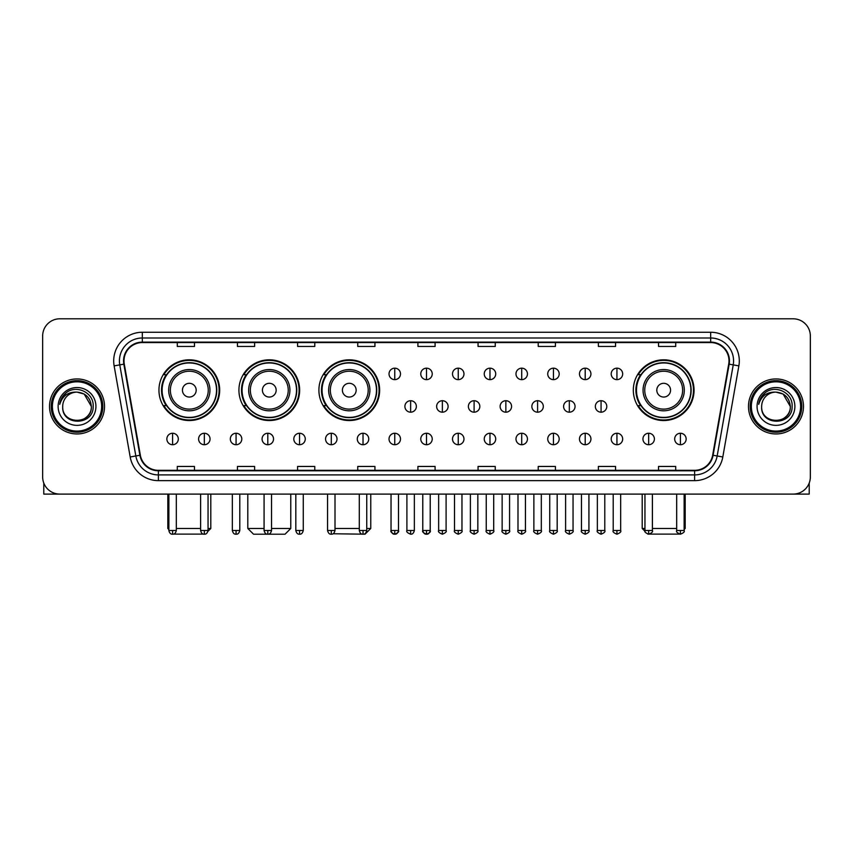 <?xml version="1.0" encoding="UTF-8"?>
<svg xmlns="http://www.w3.org/2000/svg" width="853" height="853" viewBox="0 0 853 853"><rect width="100%" height="100%" fill="white"/><g stroke="black" fill="none" stroke-linecap="round" stroke-linejoin="round"><path stroke-width="1.28" d="M633.321 390.173A30.367 30.367 0 0 0 663.687 420.54A30.367 30.367 0 0 0 694.054 390.173A30.367 30.367 0 0 0 663.687 359.817A30.367 30.367 0 0 0 633.321 390.173M318.905 390.173A30.367 30.367 0 0 0 349.272 420.54A30.367 30.367 0 0 0 379.638 390.173A30.367 30.367 0 0 0 349.272 359.817A30.367 30.367 0 0 0 318.905 390.173M238.925 390.173A30.367 30.367 0 0 0 269.292 420.54A30.367 30.367 0 0 0 299.659 390.173A30.367 30.367 0 0 0 269.292 359.817A30.367 30.367 0 0 0 238.925 390.173M158.946 390.173A30.367 30.367 0 0 0 189.313 420.54A30.367 30.367 0 0 0 219.679 390.173A30.367 30.367 0 0 0 189.313 359.817A30.367 30.367 0 0 0 158.946 390.173M166.228 405.644A27.786 27.786 0 0 1 166.228 374.712M246.208 405.644A27.786 27.786 0 0 1 246.208 374.712M326.187 405.644A27.786 27.786 0 0 1 326.187 374.712M640.603 405.644A27.786 27.786 0 0 1 640.603 374.712M42.65 335.975L42.65 476.912A17.188 17.188 0 0 0 59.838 494.1L793.162 494.1A17.188 17.188 0 0 0 810.35 476.912L810.35 335.975A17.188 17.188 0 0 0 793.162 318.798L59.838 318.798A17.188 17.188 0 0 0 42.65 335.975L42.65 476.912M49.527 406.444A27.499 27.499 0 0 0 77.026 433.953A27.499 27.499 0 0 0 104.524 406.444A27.499 27.499 0 0 0 77.026 378.945A27.499 27.499 0 0 0 49.527 406.444A27.499 27.499 0 0 0 77.026 433.953A27.499 27.499 0 0 0 104.524 406.444A27.499 27.499 0 0 0 77.026 378.945A27.499 27.499 0 0 0 49.527 406.444M748.476 406.444A27.499 27.499 0 0 0 775.974 433.953A27.499 27.499 0 0 0 803.473 406.444A27.499 27.499 0 0 0 775.974 378.945A27.499 27.499 0 0 0 748.476 406.444A27.499 27.499 0 0 0 775.974 433.953A27.499 27.499 0 0 0 803.473 406.444A27.499 27.499 0 0 0 775.974 378.945A27.499 27.499 0 0 0 748.476 406.444M124.005 360.904A18.329 18.329 0 0 1 142.334 342.565L710.666 342.565A18.329 18.329 0 0 1 728.718 364.082L712.66 455.182A18.329 18.329 0 0 1 694.598 470.323L158.402 470.323A18.329 18.329 0 0 1 140.34 455.182L124.282 364.082A18.329 18.329 0 0 1 124.005 360.904M123.546 360.904A18.787 18.787 0 0 0 123.834 364.167L139.892 455.257A18.787 18.787 0 0 0 158.402 470.781L694.598 470.781A18.787 18.787 0 0 0 713.108 455.257L729.166 364.167A18.787 18.787 0 0 0 710.666 342.106L142.334 342.106A18.787 18.787 0 0 0 123.546 360.904M114.131 365.873A28.65 28.65 0 0 1 142.334 332.254L710.666 332.254A28.65 28.65 0 0 1 738.869 365.873L722.811 456.973A28.65 28.65 0 0 1 694.598 480.644L158.402 480.644A28.65 28.65 0 0 1 130.189 456.973L114.131 365.873L119.772 364.881A22.914 22.914 0 0 1 142.334 337.991L710.666 337.991A22.914 22.914 0 0 1 733.228 364.881L717.17 455.971A22.914 22.914 0 0 1 694.598 474.908L158.402 474.908A22.914 22.914 0 0 1 135.83 455.971L119.772 364.881A22.914 22.914 0 0 1 119.42 360.904M793.162 318.798L59.838 318.798M59.838 494.1L793.162 494.1M810.35 476.912L810.35 335.975M713.108 455.257L717.17 455.971L733.228 364.881L738.869 365.873M417.906 342.565L417.906 346.446L435.094 346.446L435.094 342.565M357.748 342.565L357.748 346.446L374.936 346.446L374.936 342.565M297.59 342.565L297.59 346.446L314.778 346.446L314.778 342.565M237.443 342.565L237.443 346.446L254.631 346.446L254.631 342.565M177.285 342.565L177.285 346.446L194.473 346.446L194.473 342.565M478.064 342.565L478.064 346.446L495.252 346.446L495.252 342.565M538.222 342.565L538.222 346.446L555.41 346.446L555.41 342.565M598.369 342.565L598.369 346.446L615.557 346.446L615.557 342.565M658.527 342.565L658.527 346.446L675.715 346.446L675.715 342.565M435.094 470.323L435.094 466.452L417.906 466.452L417.906 470.323M374.936 470.323L374.936 466.452L357.748 466.452L357.748 470.323M314.778 470.323L314.778 466.452L297.59 466.452L297.59 470.323M254.631 470.323L254.631 466.452L237.443 466.452L237.443 470.323M194.473 470.323L194.473 466.452L177.285 466.452L177.285 470.323M495.252 470.323L495.252 466.452L478.064 466.452L478.064 470.323M555.41 470.323L555.41 466.452L538.222 466.452L538.222 470.323M615.557 470.323L615.557 466.452L598.369 466.452L598.369 470.323M675.715 470.323L675.715 466.452L658.527 466.452L658.527 470.323M43.791 483.086L43.791 494.1L110.25 494.1M101.656 406.444A24.63 24.63 0 0 0 77.026 381.813A24.63 24.63 0 0 0 52.385 406.444A24.63 24.63 0 0 0 77.026 431.085A24.63 24.63 0 0 0 101.656 406.444M102.808 406.444A25.782 25.782 0 0 0 77.026 380.662A25.782 25.782 0 0 0 51.244 406.444A25.782 25.782 0 0 0 77.026 432.226A25.782 25.782 0 0 0 102.808 406.444M91.346 406.444C90.493 397.743 85.727 392.977 77.026 392.124L84.191 394.043L91.346 406.444L84.191 394.043L77.026 392.124L84.191 394.043L91.346 406.444L84.191 394.043L77.026 392.124L84.191 394.043L91.346 406.444C92.22 424.922 61.821 424.922 62.706 406.444C61.427 426.329 93.83 425.882 93.158 406.444C94.225 392.806 76.343 384.138 66.044 392.924C62.45 395.92 60.35 399.737 59.731 404.365C62.429 395.835 68.197 391.751 77.026 392.124L84.191 394.043L91.346 406.444C92.22 424.922 61.821 424.922 62.706 406.444C61.821 424.922 92.22 424.922 91.346 406.444C92.22 424.922 61.821 424.922 62.706 406.444C61.821 424.922 92.22 424.922 91.346 406.444C92.22 424.922 61.821 424.922 62.706 406.444C61.821 424.922 92.22 424.922 91.346 406.444C92.22 424.922 61.821 424.922 62.706 406.444C61.821 424.922 92.22 424.922 91.346 406.444C92.22 424.922 61.821 424.922 62.706 406.444C61.821 424.922 92.22 424.922 91.346 406.444C92.22 424.922 61.821 424.922 62.706 406.444C61.821 424.922 92.22 424.922 91.346 406.444C92.22 424.922 61.821 424.922 62.706 406.444A14.32 14.32 0 0 1 77.026 392.124L84.191 394.043L91.346 406.444C91.921 417.565 77.623 424.954 68.901 418.247M58.121 406.444A18.905 18.905 0 0 0 77.026 425.359A18.905 18.905 0 0 0 95.931 406.444A18.905 18.905 0 0 0 77.026 387.539A18.905 18.905 0 0 0 58.121 406.444M66.033 392.924L61.811 397.946M61.555 398.436L61.928 397.743L61.555 398.436M205.168 534.106L173.458 534.106M176.315 528.476L200.604 528.476M208.047 528.476L210.798 528.476L207.951 531.323M196.19 390.173A6.877 6.877 0 0 0 189.313 383.306A6.877 6.877 0 0 0 182.435 390.173A6.877 6.877 0 0 0 189.313 397.05A6.877 6.877 0 0 0 196.19 390.173M209.945 390.173A20.621 20.621 0 0 0 189.313 369.552A20.621 20.621 0 0 0 168.691 390.173A20.621 20.621 0 0 0 189.313 410.805A20.621 20.621 0 0 0 209.945 390.173A20.621 20.621 0 0 1 189.313 410.805A20.621 20.621 0 0 1 168.691 390.173M216.523 390.173A27.211 27.211 0 0 0 189.313 362.962A27.211 27.211 0 0 0 162.102 390.173A27.211 27.211 0 0 0 189.313 417.394A27.211 27.211 0 0 0 216.523 390.173M167.828 494.1L167.828 528.476L168.862 528.476M219.104 390.173A29.791 29.791 0 0 1 163.851 405.644L166.612 405.644A27.467 27.467 0 0 0 207.492 410.773A27.467 27.467 0 0 0 207.492 369.584A27.467 27.467 0 0 0 166.612 374.712L163.851 374.712A29.791 29.791 0 0 1 219.104 390.173M271.531 528.476L290.777 528.476L285.051 534.202L253.544 534.202L247.807 528.476L264.078 528.476M276.169 390.173A6.877 6.877 0 0 0 269.292 383.306A6.877 6.877 0 0 0 262.415 390.173A6.877 6.877 0 0 0 269.292 397.05A6.877 6.877 0 0 0 276.169 390.173M289.913 390.173A20.621 20.621 0 0 0 269.292 369.552A20.621 20.621 0 0 0 248.671 390.173A20.621 20.621 0 0 0 269.292 410.805A20.621 20.621 0 0 0 289.913 390.173A20.621 20.621 0 0 1 269.292 410.805A20.621 20.621 0 0 1 248.671 390.173M296.503 390.173A27.211 27.211 0 0 0 269.292 362.962A27.211 27.211 0 0 0 242.081 390.173A27.211 27.211 0 0 0 269.292 417.394A27.211 27.211 0 0 0 296.503 390.173M299.083 390.173A29.791 29.791 0 0 1 243.83 405.644L246.592 405.644A27.467 27.467 0 0 0 287.472 410.773A27.467 27.467 0 0 0 287.472 369.584A27.467 27.467 0 0 0 246.592 374.712L243.83 374.712A29.791 29.791 0 0 1 299.083 390.173M366.747 528.476L370.756 528.476L365.031 534.202L333.065 533.754M335.005 528.476L359.294 528.476M356.149 390.173A6.877 6.877 0 0 0 349.272 383.306A6.877 6.877 0 0 0 342.394 390.173A6.877 6.877 0 0 0 349.272 397.05A6.877 6.877 0 0 0 356.149 390.173M369.893 390.173A20.621 20.621 0 0 0 349.272 369.552A20.621 20.621 0 0 0 328.65 390.173A20.621 20.621 0 0 0 349.272 410.805A20.621 20.621 0 0 0 369.893 390.173A20.621 20.621 0 0 1 349.272 410.805A20.621 20.621 0 0 1 328.65 390.173M376.482 390.173A27.211 27.211 0 0 0 349.272 362.962A27.211 27.211 0 0 0 322.061 390.173A27.211 27.211 0 0 0 349.272 417.394A27.211 27.211 0 0 0 376.482 390.173M379.063 390.173A29.791 29.791 0 0 1 323.809 405.644L326.571 405.644A27.467 27.467 0 0 0 367.451 410.773A27.467 27.467 0 0 0 367.451 369.584A27.467 27.467 0 0 0 326.571 374.712L323.809 374.712A29.791 29.791 0 0 1 379.063 390.173M679.542 534.106L647.832 534.106M652.396 528.476L676.685 528.476M684.138 528.476L685.172 528.476L684.138 529.51M670.565 390.173A6.877 6.877 0 0 0 663.687 383.306A6.877 6.877 0 0 0 656.81 390.173A6.877 6.877 0 0 0 663.687 397.05A6.877 6.877 0 0 0 670.565 390.173M684.309 390.173A20.621 20.621 0 0 0 663.687 369.552A20.621 20.621 0 0 0 643.055 390.173A20.621 20.621 0 0 0 663.687 410.805A20.621 20.621 0 0 0 684.309 390.173A20.621 20.621 0 0 1 663.687 410.805A20.621 20.621 0 0 1 643.055 390.173M690.898 390.173A27.211 27.211 0 0 0 663.687 362.962A27.211 27.211 0 0 0 636.477 390.173A27.211 27.211 0 0 0 663.687 417.394A27.211 27.211 0 0 0 690.898 390.173M642.202 494.1L642.202 528.476L644.953 528.476M693.478 390.173A29.791 29.791 0 0 1 638.225 405.644L640.987 405.644A27.467 27.467 0 0 0 681.856 410.773A27.467 27.467 0 0 0 681.856 369.584A27.467 27.467 0 0 0 640.987 374.712L638.225 374.712A29.791 29.791 0 0 1 693.478 390.173M394.758 368.176A5.726 5.726 0 0 0 389.032 373.902A5.726 5.726 0 0 0 394.758 379.638A5.726 5.726 0 0 0 400.494 373.902A5.726 5.726 0 0 0 394.758 368.176L394.758 379.638A5.726 5.726 0 0 0 400.494 373.902A5.726 5.726 0 0 0 394.758 368.176M426.5 368.176A5.726 5.726 0 0 0 420.774 373.902A5.726 5.726 0 0 0 426.5 379.638A5.726 5.726 0 0 0 432.226 373.902A5.726 5.726 0 0 0 426.5 368.176L426.5 379.638A5.726 5.726 0 0 0 432.226 373.902A5.726 5.726 0 0 0 426.5 368.176M458.242 368.176A5.726 5.726 0 0 0 452.506 373.902A5.726 5.726 0 0 0 458.242 379.638A5.726 5.726 0 0 0 463.968 373.902A5.726 5.726 0 0 0 458.242 368.176L458.242 379.638A5.726 5.726 0 0 0 463.968 373.902A5.726 5.726 0 0 0 458.242 368.176M489.974 368.176A5.726 5.726 0 0 0 484.248 373.902A5.726 5.726 0 0 0 489.974 379.638A5.726 5.726 0 0 0 495.71 373.902A5.726 5.726 0 0 0 489.974 368.176L489.974 379.638A5.726 5.726 0 0 0 495.71 373.902A5.726 5.726 0 0 0 489.974 368.176M521.716 368.176A5.726 5.726 0 0 0 515.99 373.902A5.726 5.726 0 0 0 521.716 379.638A5.726 5.726 0 0 0 527.442 373.902A5.726 5.726 0 0 0 521.716 368.176L521.716 379.638A5.726 5.726 0 0 0 527.442 373.902A5.726 5.726 0 0 0 521.716 368.176M553.458 368.176A5.726 5.726 0 0 0 547.733 373.902A5.726 5.726 0 0 0 553.458 379.638A5.726 5.726 0 0 0 559.184 373.902A5.726 5.726 0 0 0 553.458 368.176L553.458 379.638A5.726 5.726 0 0 0 559.184 373.902A5.726 5.726 0 0 0 553.458 368.176M585.201 368.176A5.726 5.726 0 0 0 579.464 373.902A5.726 5.726 0 0 0 585.201 379.638A5.726 5.726 0 0 0 590.926 373.902A5.726 5.726 0 0 0 585.201 368.176L585.201 379.638A5.726 5.726 0 0 0 590.926 373.902A5.726 5.726 0 0 0 585.201 368.176M616.932 368.176A5.726 5.726 0 0 0 611.206 373.902A5.726 5.726 0 0 0 616.932 379.638A5.726 5.726 0 0 0 622.669 373.902A5.726 5.726 0 0 0 616.932 368.176L616.932 379.638A5.726 5.726 0 0 0 622.669 373.902A5.726 5.726 0 0 0 616.932 368.176M410.634 400.718A5.726 5.726 0 0 0 404.898 406.444A5.726 5.726 0 0 0 410.634 412.18A5.726 5.726 0 0 0 416.36 406.444A5.726 5.726 0 0 0 410.634 400.718L410.634 412.18A5.726 5.726 0 0 0 416.36 406.444A5.726 5.726 0 0 0 410.634 400.718M442.366 400.718A5.726 5.726 0 0 0 436.64 406.444A5.726 5.726 0 0 0 442.366 412.18A5.726 5.726 0 0 0 448.102 406.444A5.726 5.726 0 0 0 442.366 400.718L442.366 412.18A5.726 5.726 0 0 0 448.102 406.444A5.726 5.726 0 0 0 442.366 400.718M474.108 400.718A5.726 5.726 0 0 0 468.382 406.444A5.726 5.726 0 0 0 474.108 412.18A5.726 5.726 0 0 0 479.834 406.444A5.726 5.726 0 0 0 474.108 400.718L474.108 412.18A5.726 5.726 0 0 0 479.834 406.444A5.726 5.726 0 0 0 474.108 400.718M505.85 400.718A5.726 5.726 0 0 0 500.114 406.444A5.726 5.726 0 0 0 505.85 412.18A5.726 5.726 0 0 0 511.576 406.444A5.726 5.726 0 0 0 505.85 400.718L505.85 412.18A5.726 5.726 0 0 0 511.576 406.444A5.726 5.726 0 0 0 505.85 400.718M537.593 400.718A5.726 5.726 0 0 0 531.856 406.444A5.726 5.726 0 0 0 537.593 412.18A5.726 5.726 0 0 0 543.318 406.444A5.726 5.726 0 0 0 537.593 400.718L537.593 412.18A5.726 5.726 0 0 0 543.318 406.444A5.726 5.726 0 0 0 537.593 400.718M569.324 400.718A5.726 5.726 0 0 0 563.598 406.444A5.726 5.726 0 0 0 569.324 412.18A5.726 5.726 0 0 0 575.061 406.444A5.726 5.726 0 0 0 569.324 400.718L569.324 412.18A5.726 5.726 0 0 0 575.061 406.444A5.726 5.726 0 0 0 569.324 400.718M601.066 400.718A5.726 5.726 0 0 0 595.341 406.444A5.726 5.726 0 0 0 601.066 412.18A5.726 5.726 0 0 0 606.792 406.444A5.726 5.726 0 0 0 601.066 400.718L601.066 412.18A5.726 5.726 0 0 0 606.792 406.444A5.726 5.726 0 0 0 601.066 400.718M172.583 433.26A5.726 5.726 0 0 0 166.857 438.986A5.726 5.726 0 0 0 172.583 444.722A5.726 5.726 0 0 0 178.32 438.986A5.726 5.726 0 0 0 172.583 433.26L172.583 444.722A5.726 5.726 0 0 0 178.32 438.986A5.726 5.726 0 0 0 172.583 433.26M204.325 433.26A5.726 5.726 0 0 0 198.6 438.986A5.726 5.726 0 0 0 204.325 444.722A5.726 5.726 0 0 0 210.051 438.986A5.726 5.726 0 0 0 204.325 433.26L204.325 444.722A5.726 5.726 0 0 0 210.051 438.986A5.726 5.726 0 0 0 204.325 433.26M236.068 433.26A5.726 5.726 0 0 0 230.331 438.986A5.726 5.726 0 0 0 236.068 444.722A5.726 5.726 0 0 0 241.794 438.986A5.726 5.726 0 0 0 236.068 433.26L236.068 444.722A5.726 5.726 0 0 0 241.794 438.986A5.726 5.726 0 0 0 236.068 433.26M267.799 433.26A5.726 5.726 0 0 0 262.074 438.986A5.726 5.726 0 0 0 267.799 444.722A5.726 5.726 0 0 0 273.536 438.986A5.726 5.726 0 0 0 267.799 433.26L267.799 444.722A5.726 5.726 0 0 0 273.536 438.986A5.726 5.726 0 0 0 267.799 433.26M299.542 433.26A5.726 5.726 0 0 0 293.816 438.986A5.726 5.726 0 0 0 299.542 444.722A5.726 5.726 0 0 0 305.267 438.986A5.726 5.726 0 0 0 299.542 433.26L299.542 444.722A5.726 5.726 0 0 0 305.267 438.986A5.726 5.726 0 0 0 299.542 433.26M331.284 433.26A5.726 5.726 0 0 0 325.558 438.986A5.726 5.726 0 0 0 331.284 444.722A5.726 5.726 0 0 0 337.01 438.986A5.726 5.726 0 0 0 331.284 433.26L331.284 444.722A5.726 5.726 0 0 0 337.01 438.986A5.726 5.726 0 0 0 331.284 433.26M363.026 433.26A5.726 5.726 0 0 0 357.29 438.986A5.726 5.726 0 0 0 363.026 444.722A5.726 5.726 0 0 0 368.752 438.986A5.726 5.726 0 0 0 363.026 433.26L363.026 444.722A5.726 5.726 0 0 0 368.752 438.986A5.726 5.726 0 0 0 363.026 433.26M394.758 433.26A5.726 5.726 0 0 0 389.032 438.986A5.726 5.726 0 0 0 394.758 444.722A5.726 5.726 0 0 0 400.494 438.986A5.726 5.726 0 0 0 394.758 433.26L394.758 444.722A5.726 5.726 0 0 0 400.494 438.986A5.726 5.726 0 0 0 394.758 433.26M426.5 433.26A5.726 5.726 0 0 0 420.774 438.986A5.726 5.726 0 0 0 426.5 444.722A5.726 5.726 0 0 0 432.226 438.986A5.726 5.726 0 0 0 426.5 433.26L426.5 444.722A5.726 5.726 0 0 0 432.226 438.986A5.726 5.726 0 0 0 426.5 433.26M458.242 433.26A5.726 5.726 0 0 0 452.506 438.986A5.726 5.726 0 0 0 458.242 444.722A5.726 5.726 0 0 0 463.968 438.986A5.726 5.726 0 0 0 458.242 433.26L458.242 444.722A5.726 5.726 0 0 0 463.968 438.986A5.726 5.726 0 0 0 458.242 433.26M489.974 433.26A5.726 5.726 0 0 0 484.248 438.986A5.726 5.726 0 0 0 489.974 444.722A5.726 5.726 0 0 0 495.71 438.986A5.726 5.726 0 0 0 489.974 433.26L489.974 444.722A5.726 5.726 0 0 0 495.71 438.986A5.726 5.726 0 0 0 489.974 433.26M521.716 433.26A5.726 5.726 0 0 0 515.99 438.986A5.726 5.726 0 0 0 521.716 444.722A5.726 5.726 0 0 0 527.442 438.986A5.726 5.726 0 0 0 521.716 433.26L521.716 444.722A5.726 5.726 0 0 0 527.442 438.986A5.726 5.726 0 0 0 521.716 433.26M553.458 433.26A5.726 5.726 0 0 0 547.733 438.986A5.726 5.726 0 0 0 553.458 444.722A5.726 5.726 0 0 0 559.184 438.986A5.726 5.726 0 0 0 553.458 433.26L553.458 444.722A5.726 5.726 0 0 0 559.184 438.986A5.726 5.726 0 0 0 553.458 433.26M585.201 433.26A5.726 5.726 0 0 0 579.464 438.986A5.726 5.726 0 0 0 585.201 444.722A5.726 5.726 0 0 0 590.926 438.986A5.726 5.726 0 0 0 585.201 433.26L585.201 444.722A5.726 5.726 0 0 0 590.926 438.986A5.726 5.726 0 0 0 585.201 433.26M616.932 433.26A5.726 5.726 0 0 0 611.206 438.986A5.726 5.726 0 0 0 616.932 444.722A5.726 5.726 0 0 0 622.669 438.986A5.726 5.726 0 0 0 616.932 433.26L616.932 444.722A5.726 5.726 0 0 0 622.669 438.986A5.726 5.726 0 0 0 616.932 433.26M648.675 433.26A5.726 5.726 0 0 0 642.949 438.986A5.726 5.726 0 0 0 648.675 444.722A5.726 5.726 0 0 0 654.4 438.986A5.726 5.726 0 0 0 648.675 433.26L648.675 444.722A5.726 5.726 0 0 0 654.4 438.986A5.726 5.726 0 0 0 648.675 433.26M680.417 433.26A5.726 5.726 0 0 0 674.68 438.986A5.726 5.726 0 0 0 680.417 444.722A5.726 5.726 0 0 0 686.143 438.986A5.726 5.726 0 0 0 680.417 433.26L680.417 444.722A5.726 5.726 0 0 0 686.143 438.986A5.726 5.726 0 0 0 680.417 433.26M809.209 483.086L809.209 494.1L742.75 494.1M800.615 406.444A24.63 24.63 0 0 0 775.974 381.813A24.63 24.63 0 0 0 751.344 406.444A24.63 24.63 0 0 0 775.974 431.085A24.63 24.63 0 0 0 800.615 406.444M801.756 406.444A25.782 25.782 0 0 0 775.974 380.662A25.782 25.782 0 0 0 750.192 406.444A25.782 25.782 0 0 0 775.974 432.226A25.782 25.782 0 0 0 801.756 406.444M761.654 406.444A14.32 14.32 0 0 1 775.974 392.124L783.139 394.043L790.294 406.444L783.139 394.043L775.974 392.124L783.139 394.043L790.294 406.444L783.139 394.043L775.974 392.124L783.139 394.043L790.294 406.444L783.139 394.043L775.974 392.124L783.139 394.043L790.294 406.444C791.179 424.922 760.78 424.922 761.654 406.444C760.375 426.329 792.778 425.882 792.106 406.444C793.173 392.806 775.292 384.138 764.992 392.924C761.398 395.92 759.298 399.737 758.68 404.365C761.377 395.835 767.146 391.751 775.974 392.124L783.139 394.043L790.294 406.444C791.179 424.922 760.78 424.922 761.654 406.444C760.78 424.922 791.179 424.922 790.294 406.444C791.179 424.922 760.78 424.922 761.654 406.444C760.78 424.922 791.179 424.922 790.294 406.444C791.179 424.922 760.78 424.922 761.654 406.444C760.78 424.922 791.179 424.922 790.294 406.444C791.179 424.922 760.78 424.922 761.654 406.444C760.78 424.922 791.179 424.922 790.294 406.444C791.179 424.922 760.78 424.922 761.654 406.444C760.78 424.922 791.179 424.922 790.294 406.444C790.87 417.565 776.571 424.954 767.849 418.247M775.974 392.124C784.675 392.977 789.451 397.743 790.294 406.444M757.069 406.444A18.905 18.905 0 0 0 775.974 425.359A18.905 18.905 0 0 0 794.879 406.444A18.905 18.905 0 0 0 775.974 387.539A18.905 18.905 0 0 0 757.069 406.444M764.992 392.924L760.769 397.946M760.503 398.436L760.887 397.743L760.503 398.436M710.666 332.254L710.666 342.106M119.772 364.881L123.834 364.167M158.402 480.644L158.402 470.781M694.598 470.781L694.598 480.644M130.189 456.973L139.892 455.257M729.166 364.167L733.228 364.881M142.334 332.254L142.334 342.106M717.17 455.971L722.811 456.973M208.26 390.173A18.947 18.947 0 0 0 189.313 371.226A18.947 18.947 0 0 0 170.365 390.173A18.947 18.947 0 0 0 189.313 409.12A18.947 18.947 0 0 0 208.26 390.173M288.239 390.173A18.947 18.947 0 0 0 269.292 371.226A18.947 18.947 0 0 0 250.345 390.173A18.947 18.947 0 0 0 269.292 409.12A18.947 18.947 0 0 0 288.239 390.173M368.219 390.173A18.947 18.947 0 0 0 349.272 371.226A18.947 18.947 0 0 0 330.324 390.173A18.947 18.947 0 0 0 349.272 409.12A18.947 18.947 0 0 0 368.219 390.173M682.635 390.173A18.947 18.947 0 0 0 663.687 371.226A18.947 18.947 0 0 0 644.74 390.173A18.947 18.947 0 0 0 663.687 409.12A18.947 18.947 0 0 0 682.635 390.173M410.634 530.481L406.902 530.481C406.156 531.675 407.393 532.912 410.634 534.202L410.634 530.481L414.355 530.481L414.355 494.1M442.366 530.481L438.645 530.481C437.888 531.675 439.135 532.912 442.366 534.202L442.366 530.481L446.098 530.481L446.098 494.1M474.108 530.481L470.387 530.481C469.63 531.675 470.867 532.912 474.108 534.202L474.108 530.481L477.829 530.481L477.829 494.1M505.85 530.481L502.129 530.481C501.372 531.675 502.609 532.912 505.85 534.202L505.85 530.481L509.572 530.481L509.572 494.1M537.593 530.481L533.861 530.481C533.104 531.675 534.351 532.912 537.593 534.202L537.593 530.481L541.314 530.481L541.314 494.1M569.324 530.481L565.603 530.481C564.846 531.675 566.093 532.912 569.324 534.202L569.324 530.481L573.045 530.481L573.045 494.1M601.066 530.481L597.345 530.481C596.588 531.675 597.825 532.912 601.066 534.202L601.066 530.481L604.788 530.481L604.788 494.1M172.583 530.481L168.862 530.481C169.512 533.136 170.749 534.383 172.583 534.202L172.583 530.481L176.315 530.481L176.315 494.1M204.325 530.481L200.604 530.481C201.255 533.136 202.492 534.383 204.325 534.202L204.325 530.481L208.047 530.481L208.047 494.1M236.068 530.481L232.336 530.481C232.986 533.136 234.234 534.383 236.068 534.202L236.068 530.481L239.789 530.481L239.789 494.1M267.799 530.481L264.078 530.481C264.729 533.136 265.976 534.383 267.799 534.202L267.799 530.481L271.531 530.481L271.531 494.1M299.542 530.481L295.82 530.481C296.471 533.136 297.708 534.383 299.542 534.202L299.542 530.481L303.263 530.481L303.263 494.1M331.284 530.481L327.563 530.481C328.213 533.136 329.45 534.383 331.284 534.202L331.284 530.481L335.005 530.481L335.005 494.1M363.026 530.481L359.294 530.481C359.945 533.136 361.192 534.383 363.026 534.202L363.026 530.481L366.747 530.481L366.747 494.1M394.758 530.481L391.037 530.481C390.279 531.675 391.527 532.912 394.758 534.202L394.758 530.481L398.49 530.481C399.236 531.675 397.999 532.912 394.758 534.202C392.924 534.383 391.687 533.136 391.037 530.481L391.037 494.1M426.5 530.481L422.779 530.481C422.022 531.675 423.259 532.912 426.5 534.202L426.5 530.481L430.221 530.481C430.978 531.675 429.741 532.912 426.5 534.202C424.666 534.383 423.429 533.136 422.779 530.481L422.779 494.1M458.242 530.481L454.51 530.481C453.764 531.675 455.001 532.912 458.242 534.202L458.242 530.481L461.963 530.481L461.963 494.1L461.963 530.481C462.721 531.675 461.473 532.912 458.242 534.202M489.974 530.481L486.253 530.481L486.253 494.1L486.253 530.481C485.496 531.675 486.743 532.912 489.974 534.202L489.974 530.481L493.706 530.481L493.706 494.1M521.716 530.481L517.995 530.481C517.238 531.675 518.475 532.912 521.716 534.202L521.716 530.481L525.437 530.481L525.437 494.1M553.458 530.481L549.737 530.481C548.98 531.675 550.217 532.912 553.458 534.202L553.458 530.481L557.18 530.481L557.18 494.1M585.201 530.481L581.469 530.481C580.712 531.675 581.959 532.912 585.201 534.202L585.201 530.481L588.922 530.481L588.922 494.1M616.932 530.481L613.211 530.481C612.454 531.675 613.702 532.912 616.932 534.202L616.932 530.481L620.664 530.481L620.664 494.1M648.675 530.481L644.953 530.481C644.196 531.675 645.433 532.912 648.675 534.202L648.675 530.481L652.396 530.481L652.396 494.1M680.417 530.481L676.685 530.481C675.939 531.675 677.175 532.912 680.417 534.202L680.417 530.481L684.138 530.481L684.138 494.1M210.798 494.1L210.798 528.476M168.862 529.51L167.828 528.476M290.777 494.1L290.777 528.476M247.807 494.1L247.807 528.476M370.756 494.1L370.756 528.476M685.172 494.1L685.172 528.476M645.049 531.323L642.202 528.476M406.902 530.481L406.902 494.1M414.355 530.481C413.705 533.136 412.468 534.383 410.634 534.202M438.645 530.481L438.645 494.1M446.098 530.481C446.844 531.675 445.607 532.912 442.366 534.202M470.387 530.481L470.387 494.1M477.829 530.481C478.586 531.675 477.349 532.912 474.108 534.202M502.129 530.481L502.129 494.1M509.572 530.481C510.329 531.675 509.081 532.912 505.85 534.202M533.861 530.481L533.861 494.1M541.314 530.481C542.071 531.675 540.823 532.912 537.593 534.202M565.603 530.481L565.603 494.1M573.045 530.481C573.802 531.675 572.566 532.912 569.324 534.202M597.345 530.481L597.345 494.1M604.788 530.481C605.545 531.675 604.308 532.912 601.066 534.202M168.862 530.481L168.862 494.1M176.315 530.481C175.665 533.136 174.417 534.383 172.583 534.202M200.604 530.481L200.604 494.1M208.047 530.481C207.396 533.136 206.159 534.383 204.325 534.202M232.336 530.481L232.336 494.1M239.789 530.481C239.139 533.136 237.902 534.383 236.068 534.202M264.078 530.481L264.078 494.1M271.531 530.481C270.881 533.136 269.633 534.383 267.799 534.202M295.82 530.481L295.82 494.1M303.263 530.481C302.612 533.136 301.376 534.383 299.542 534.202M327.563 530.481L327.563 494.1M335.005 530.481C334.355 533.136 333.118 534.383 331.284 534.202M359.294 530.481L359.294 494.1M366.747 530.481C366.097 533.136 364.849 534.383 363.026 534.202M394.758 534.202C396.592 534.383 397.839 533.136 398.49 530.481L398.49 494.1M426.5 534.202C428.334 534.383 429.571 533.136 430.221 530.481L430.221 494.1M454.51 530.481L454.51 494.1M493.706 530.481C494.463 531.675 493.215 532.912 489.974 534.202M517.995 530.481L517.995 494.1M525.437 530.481C526.194 531.675 524.958 532.912 521.716 534.202M549.737 530.481L549.737 494.1M557.18 530.481C557.937 531.675 556.7 532.912 553.458 534.202M581.469 530.481L581.469 494.1M588.922 530.481C589.679 531.675 588.431 532.912 585.201 534.202M613.211 530.481L613.211 494.1M620.664 530.481C621.41 531.675 620.174 532.912 616.932 534.202M644.953 530.481L644.953 494.1M652.396 530.481C653.153 531.675 651.916 532.912 648.675 534.202M676.685 530.481L676.685 494.1M684.138 530.481C684.895 531.675 683.648 532.912 680.417 534.202"/></g></svg>
